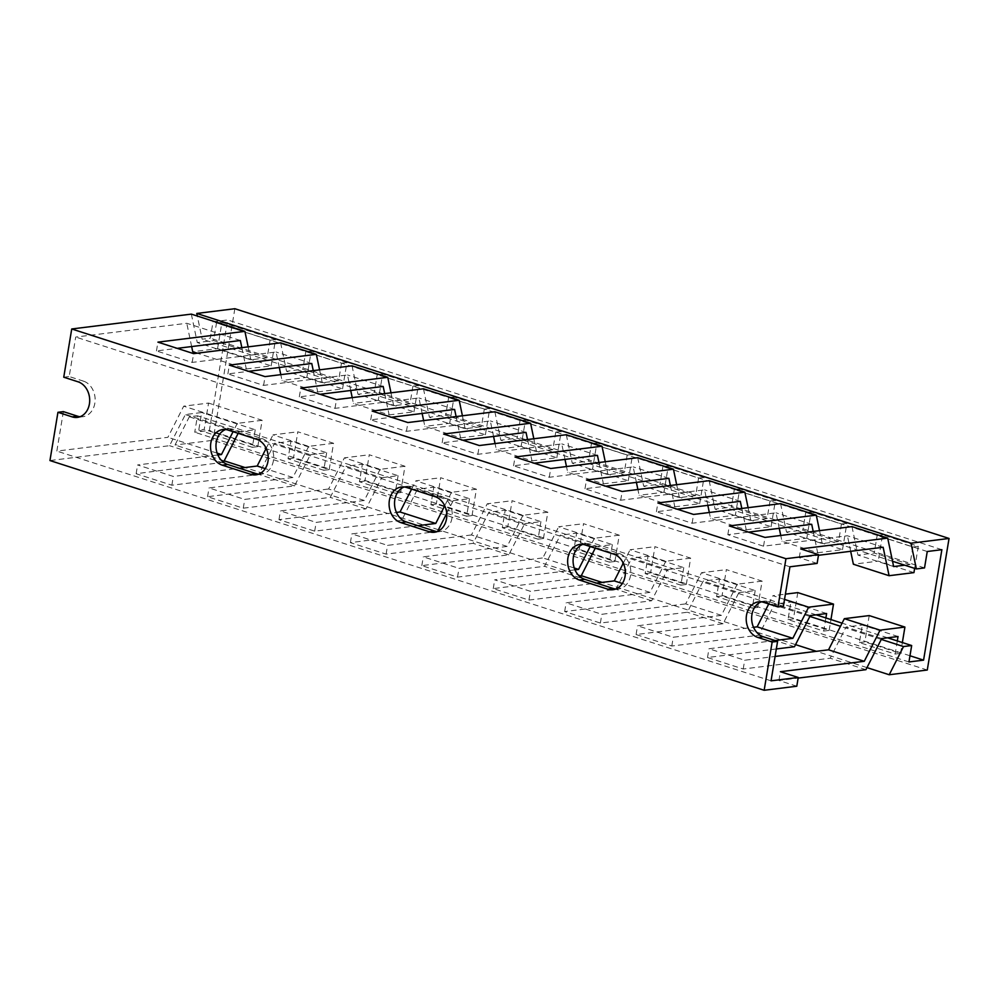 <?xml version="1.0" encoding="UTF-8"?>
<svg xmlns="http://www.w3.org/2000/svg" width="999" height="999" viewBox="0 0 999 999"><rect width="100%" height="100%" fill="white"/><g stroke="black" fill="none" stroke-linecap="round" stroke-linejoin="round"><path stroke-width="0.75" stroke-dasharray="5 3.75" d="M224.188 460.839L175 445.017L189.31 416.82L197.465 415.809L194.743 432.23L209.365 430.407L227.647 319.955L213.024 321.778L210.314 338.186L202.16 339.198L197.315 316.046M866.97 667.607L816.37 651.323M795.554 644.63L602.11 582.405M581.293 575.711L439.822 530.207M438.449 529.757L245.005 467.544M881.28 639.41L840.496 626.286M809.864 616.433L189.31 416.82M927.272 670.029L213.049 440.297L175 445.017M234.84 308.716L213.049 440.297M892.532 561.263L202.16 339.198M924.525 567.919L210.314 338.186M927.247 551.51L213.024 321.778M941.87 549.687L227.647 319.955M909.977 655.769L209.365 430.407M908.953 661.962L194.743 432.23M887.611 637.812L842.082 623.164M816.195 614.835L197.465 415.809M63.374 411.625L56.843 451.098L167.907 437.312L183.704 406.168L208.566 403.072L204.208 429.395L198.776 430.07L201.673 412.525L185.364 414.548L169.555 445.691L49.95 460.551M446.74 513.424L453.196 500.699L417.482 489.21L401.673 520.354L314.685 531.156L278.983 519.667L365.971 508.878L381.78 477.722L346.066 466.233L330.257 497.39L243.269 508.191L207.555 496.703L294.543 485.901L310.352 454.757L274.638 443.269L258.841 474.413L171.853 485.214L136.139 473.726L223.464 462.262M238.149 433.316L238.936 431.78L185.364 414.548M223.127 462.924L169.555 445.691M294.543 485.901L258.841 474.413M365.971 508.878L330.257 497.39M595.254 548.176L596.041 546.64L560.327 535.164L544.517 566.308L457.53 577.11L421.828 565.621L508.816 554.82L524.612 523.676L488.911 512.187L473.101 543.331L386.113 554.133L350.399 542.644L437.599 531.418M437.387 531.843L401.673 520.354M508.816 554.82L473.101 543.331M810.301 615.559L774.587 604.083L758.79 635.227L671.803 646.028L636.088 634.54L723.076 623.738L738.885 592.594L703.171 581.106L687.362 612.25L600.374 623.051L564.66 611.563L651.648 600.761L667.457 569.617L631.755 558.129L615.946 589.285L528.958 600.074L493.244 588.598L580.232 577.797L580.569 577.122M580.232 577.797L544.517 566.308M651.648 600.761L615.946 589.285M723.076 623.738L687.362 612.25M794.492 646.715L758.79 635.227M238.936 431.78L255.245 429.757L201.673 412.525M310.352 454.757L326.661 452.722L290.959 441.246L274.638 443.269M381.78 477.722L398.089 475.699L362.375 464.21L346.066 466.233M453.196 500.699L469.505 498.676L433.791 487.187L417.482 489.21M524.612 523.676L540.934 521.653L505.219 510.164L488.911 512.187M596.041 546.64L612.35 544.617L576.635 533.129L560.327 535.164M667.457 569.617L683.766 567.594L648.064 556.106L631.755 558.129M738.885 592.594L755.194 590.571L719.48 579.083L703.171 581.106M826.61 613.536L790.908 602.047L774.587 604.083M255.245 429.757L252.335 447.302L198.776 430.07M326.661 452.722L323.763 470.267L288.049 458.778L290.959 441.246M398.089 475.699L395.179 493.244L359.465 481.755L362.375 464.21M469.505 498.676L466.608 516.221L430.894 504.732L433.791 487.187M540.934 521.653L538.024 539.185L502.31 527.709L505.219 510.164M612.35 544.617L609.44 562.162L573.738 550.674L576.635 533.129M683.766 567.594L680.868 585.139L645.154 573.651L648.064 556.106M755.194 590.571L752.284 608.104L716.583 596.628L719.48 579.083M825.886 617.944L823.713 631.081L787.999 619.592L790.908 602.047M252.335 447.302L257.779 446.628L204.208 429.395M323.763 470.267L329.195 469.592L293.481 458.104L288.049 458.778M395.179 493.244L400.611 492.569L364.91 481.081L359.465 481.755M466.608 516.221L472.04 515.546L436.326 504.058L430.894 504.732M538.024 539.185L543.456 538.511L507.754 527.022L502.31 527.709M609.44 562.162L614.885 561.488L579.17 549.999L573.738 550.674M680.868 585.139L686.301 584.465L650.599 572.976L645.154 573.651M752.284 608.104L757.729 607.429L722.015 595.953L716.583 596.628M823.713 631.081L829.145 630.406L793.431 618.918L787.999 619.592M257.779 446.628L262.125 420.304L208.566 403.072M329.195 469.592L333.554 443.281L297.839 431.793L293.481 458.104M400.611 492.569L404.97 466.258L369.268 454.77L364.91 481.081M472.04 515.546L476.398 489.223L440.684 477.734L436.326 504.058M543.456 538.511L547.814 512.2L512.112 500.711L507.754 527.022M614.885 561.488L619.243 535.177L583.528 523.688L579.17 549.999M686.301 584.465L690.659 558.141L654.944 546.665L650.599 572.976M757.729 607.429L762.087 581.118L726.373 569.63L722.015 595.953M797.789 592.607L793.431 618.918M829.145 630.406L830.943 619.58M262.125 420.304L237.275 423.389L183.704 406.168M333.554 443.281L308.703 446.366L272.989 434.877L297.839 431.793M404.97 466.258L380.119 469.343L344.405 457.854L369.268 454.77M476.398 489.223L451.536 492.307L415.834 480.831L440.684 477.734M547.814 512.2L522.964 515.284L487.25 503.796L512.112 500.711M619.243 535.177L594.38 538.261L558.678 526.773L583.528 523.688M690.659 558.141L665.809 561.238L630.094 549.75L654.944 546.665M762.087 581.118L737.225 584.203L701.51 572.714L726.373 569.63M784.527 599.425L772.939 595.691L785.401 594.143M237.275 423.389L233.067 431.68M217.158 453.159L167.907 437.312M266.171 448.314L272.989 434.877M308.703 446.366L292.894 477.51L265.235 468.618M380.119 469.343L364.31 500.487L328.596 488.998L344.405 457.854M411.625 489.11L415.834 480.831M451.536 492.307L444.717 505.744M522.964 515.284L507.155 546.428L471.441 534.952L487.25 503.796M574.263 568.019L542.869 557.917L558.678 526.773M594.38 538.261L590.172 546.54M623.276 563.186L630.094 549.75M665.809 561.238L649.999 592.382L622.34 583.491M737.225 584.203L721.415 615.359L685.714 603.871L701.51 572.714M768.731 603.983L772.939 595.691M241.833 347.652L246.291 368.956L197.265 353.184M240.347 340.509L186.776 323.276L75.712 337.063L69.181 376.536L83.466 381.131L78.034 381.805M191.646 346.553L186.776 323.276M313.261 370.629L317.707 391.933L281.993 380.444L280.794 374.65M279.295 367.507L276.061 351.998L192.183 362.412L156.468 350.924L177.185 348.351M311.763 363.486L276.061 351.998M384.677 393.594L389.135 414.897L353.421 403.421L352.21 397.627M350.724 390.484L347.477 374.962L263.599 385.377L227.884 373.901L248.614 371.328M383.191 386.451L347.477 374.962M456.106 416.571L460.551 437.874L424.837 426.386L423.638 420.604M422.14 413.461L418.906 397.939L335.015 408.354L299.313 396.865L320.03 394.293M454.607 409.428L418.906 397.939M527.522 439.548L531.967 460.851L496.266 449.363L495.054 443.581M493.568 436.438L490.322 420.916L406.443 431.331L370.729 419.842L391.458 417.27M526.036 432.405L490.322 420.916M598.95 462.512L603.396 483.828L567.682 472.34L566.47 466.545M564.984 459.403L561.738 443.893L477.859 454.308L442.157 442.819L462.874 440.247M597.452 455.369L561.738 443.893M670.366 485.489L674.812 506.793L639.11 495.304L637.899 489.522M636.4 482.38L633.166 466.858L549.288 477.272L513.573 465.784L534.303 463.211M668.88 478.346L633.166 466.858M741.795 508.466L746.241 529.77L710.526 518.281L709.315 512.499M707.829 505.357L704.582 489.835L620.704 500.249L584.989 488.761L605.719 486.188M740.296 501.323L704.582 489.835M813.211 531.443L817.657 552.747L781.942 541.258L780.743 535.464M779.245 528.321L776.011 512.812L692.132 523.226L656.418 511.738L677.135 509.165M811.712 524.3L776.011 512.812M246.291 368.956L271.141 365.871L217.582 348.639L192.72 351.723M317.707 391.933L342.57 388.848L306.855 377.36L281.993 380.444M389.135 414.897L413.986 411.813L378.271 400.337L353.421 403.421M460.551 437.874L485.402 434.79L449.7 423.301L424.837 426.386M531.967 460.851L556.83 457.767L521.116 446.278L496.266 449.363M603.396 483.828L628.246 480.731L592.544 469.255L567.682 472.34M674.812 506.793L699.675 503.708L663.96 492.22L639.11 495.304M746.241 529.77L771.091 526.685L735.376 515.197L710.526 518.281M817.657 552.747L842.519 549.662L806.805 538.174L781.942 541.258M271.141 365.871L275.499 339.56L221.928 322.327L217.582 348.639M342.57 388.848L346.915 362.525L311.213 351.036L306.855 377.36M413.986 411.813L418.344 385.502L382.629 374.013L378.271 400.337M485.402 434.79L489.76 408.479L454.058 396.99L449.7 423.301M556.83 457.767L561.188 431.443L525.474 419.967L521.116 446.278M628.246 480.731L632.604 454.42L596.89 442.932L592.544 469.255M699.675 503.708L704.033 477.397L668.319 465.909L663.96 492.22M771.091 526.685L775.449 500.374L739.735 488.886L735.376 515.197M842.519 549.662L846.865 523.339L811.163 511.85L806.805 538.174M275.499 339.56L270.067 340.234L216.496 323.002L221.928 322.327M346.915 362.525L341.483 363.199L305.769 351.723L311.213 351.036M418.344 385.502L412.912 386.176L377.197 374.687L382.629 374.013M489.76 408.479L484.328 409.153L448.613 397.664L454.058 396.99M561.188 431.443L555.744 432.117L520.042 420.641L525.474 419.967M632.604 454.42L627.172 455.094L591.458 443.606L596.89 442.932M704.033 477.397L698.588 478.071L662.886 466.583L668.319 465.909M775.449 500.374L770.017 501.048L734.302 489.56L739.735 488.886M846.865 523.339L841.433 524.013L805.718 512.524L811.163 511.85M270.067 340.234L267.158 357.779L213.586 340.547L216.496 323.002M341.483 363.199L338.586 380.744L302.872 369.255L305.769 351.723M412.912 386.176L410.002 403.721L374.288 392.232L377.197 374.687M484.328 409.153L481.418 426.698L445.716 415.209L448.613 397.664M555.744 432.117L552.847 449.662L517.132 438.186L520.042 420.641M627.172 455.094L624.263 472.639L588.561 461.151L591.458 443.606M698.588 478.071L695.691 495.616L659.977 484.128L662.886 466.583M770.017 501.048L767.107 518.581L731.393 507.105L734.302 489.56M841.433 524.013L838.536 541.558L802.821 530.069L805.718 512.524M267.158 357.779L250.849 359.802L197.278 342.57L213.586 340.547M338.586 380.744L322.265 382.767L286.563 371.291L302.872 369.255M410.002 403.721L393.693 405.744L357.979 394.255L374.288 392.232M481.418 426.698L465.109 428.721L429.408 417.232L445.716 415.209M552.847 449.662L536.538 451.698L500.824 440.209L517.132 438.186M624.263 472.639L607.954 474.662L572.24 463.174L588.561 461.151M695.691 495.616L679.382 497.639L643.668 486.151L659.977 484.128M767.107 518.581L750.798 520.616L715.084 509.128L731.393 507.105M838.536 541.558L822.214 543.581L786.513 532.092L802.821 530.069M250.849 359.802L248.152 346.865M191.346 314.123L197.278 342.57M280.619 342.832L286.563 371.291M322.265 382.767L319.568 369.842M352.035 365.809L357.979 394.255M393.693 405.744L390.996 392.819M423.464 388.786L429.408 417.232M465.109 428.721L462.412 415.784M494.88 411.763L500.824 440.209M536.538 451.698L533.828 438.761M566.308 434.727L572.24 463.174M607.954 474.662L605.257 461.738M637.724 457.704L643.668 486.151M679.382 497.639L676.673 484.702M709.153 480.681L715.084 509.128M750.798 520.616L748.101 507.679M780.569 503.646L786.513 532.092M822.214 543.581L819.517 530.656M865.921 669.692L830.206 658.204L743.219 669.005L707.504 657.517L776.323 648.963M796.79 686.226L778.933 680.481L798.126 678.096M881.73 638.536L846.016 627.047L830.206 658.204M898.039 636.513L862.324 625.024L846.016 627.047M897.302 640.921L895.129 654.058L859.415 642.569L862.324 625.024M895.129 654.058L900.574 653.383L864.859 641.895L859.415 642.569M869.217 615.584L864.859 641.895M900.574 653.383L902.359 642.544M217.869 454.982L137.587 464.96L173.302 476.448L239.373 468.244M771.053 680.831L56.843 451.098M775.037 640.534L708.965 648.738L744.667 660.227L775.087 656.455M721.415 615.359L637.537 625.774L673.251 637.25L753.533 627.285M649.999 592.382L566.121 602.797L601.823 614.285L685.714 603.871M574.974 569.855L494.692 579.82L530.407 591.308L596.478 583.104M507.155 546.428L423.276 556.843L458.991 568.331L542.869 557.917M417.932 525.674L351.848 533.878L387.562 545.367L471.441 534.952M364.31 500.487L280.432 510.901L316.146 522.39L396.428 512.425M292.894 477.51L209.016 487.924L244.718 499.413L328.596 488.998M80.045 416.733A18.182 14.51 -97.1 0 0 82.805 416.72A18.182 14.51 -97.1 0 0 95.13 400.099A18.182 14.51 -97.1 0 0 83.466 381.131M789.934 566.795L75.712 337.063M783.391 606.268L769.118 601.673A18.182 14.51 -97.1 0 0 763.973 601.173A18.182 14.51 -97.1 0 0 761.288 601.835M258.604 474.175A18.182 14.51 -97.1 0 0 261.351 474.163A18.182 14.51 -97.1 0 0 273.689 457.542A18.182 14.51 -97.1 0 0 262.025 438.573L233.454 429.383A18.182 14.51 -97.1 0 0 228.309 428.871A18.182 14.51 -97.1 0 0 225.624 429.533M437.15 531.605A18.182 14.51 -97.1 0 0 439.91 531.593A18.182 14.51 -97.1 0 0 452.247 514.972A18.182 14.51 -97.1 0 0 440.571 496.003L412 486.813A18.182 14.51 -97.1 0 0 406.855 486.313A18.182 14.51 -97.1 0 0 404.183 486.975M615.709 589.035A18.182 14.51 -97.1 0 0 618.468 589.023A18.182 14.51 -97.1 0 0 630.794 572.402A18.182 14.51 -97.1 0 0 619.13 553.434L590.559 544.243A18.182 14.51 -97.1 0 0 585.414 543.743A18.182 14.51 -97.1 0 0 582.742 544.405M883.141 547.265L847.427 535.776L763.548 546.191L727.834 534.702L748.563 532.13M817.12 563.424L799.262 557.679L818.456 555.294M850.673 551.298L847.427 535.776M913.935 572.627L878.221 561.138L853.371 564.235M914.634 568.369L918.293 546.316L882.579 534.827L878.221 561.138M918.293 546.316L912.861 546.99L877.147 535.501L882.579 534.827M912.861 546.99L909.952 564.535L874.237 553.046L877.147 535.501M893.643 566.558L857.929 555.069L874.237 553.046M909.952 564.535L904.719 565.184M851.985 526.623L857.929 555.069M63.749 377.21L69.181 376.536M799.262 557.679L800.711 548.913M778.933 680.481L780.381 671.715M727.834 534.702L729.295 525.936M763.548 546.191L764.997 537.425M656.418 511.738L657.866 502.959M692.132 523.226L693.581 514.448M584.989 488.761L586.45 479.995M620.704 500.249L622.152 491.471M513.573 465.784L515.022 457.018M549.288 477.272L550.736 468.506M442.157 442.819L443.606 434.041M477.859 454.308L479.32 445.529M370.729 419.842L372.177 411.076M406.443 431.331L407.892 422.552M299.313 396.865L300.761 388.099M335.015 408.354L336.476 399.588M227.884 373.901L229.345 365.122M263.599 385.377L265.047 376.611M156.468 350.924L157.917 342.145M192.183 362.412L193.631 353.634M707.504 657.517L708.965 648.738M743.219 669.005L744.667 660.227M636.088 634.54L637.537 625.774M671.803 646.028L673.251 637.25M564.66 611.563L566.121 602.797M600.374 623.051L601.823 614.285M493.244 588.598L494.692 579.82M528.958 600.074L530.407 591.308M421.828 565.621L423.276 556.843M457.53 577.11L458.991 568.331M350.399 542.644L351.848 533.878M386.113 554.133L387.562 545.367M278.983 519.667L280.432 510.901M314.685 531.156L316.146 522.39M207.555 496.703L209.016 487.924M243.269 508.191L244.718 499.413M136.139 473.726L137.587 464.96M171.853 485.214L173.302 476.448M769.118 601.673L763.673 602.347M619.13 553.434L613.686 554.108M590.559 544.243L585.127 544.917M440.571 496.003L435.139 496.678M412 486.813L406.568 487.487M262.025 438.573L256.581 439.248M233.454 429.383L228.009 430.057M82.805 416.72L77.36 417.395M763.973 601.173L758.528 601.848M618.468 589.023L613.024 589.697M585.414 543.743L579.982 544.418M439.91 531.593L434.478 532.267M406.855 486.313L401.423 486.988M261.351 474.163L255.919 474.837M228.309 428.871L222.864 429.545"/><path stroke-width="1.5" d="M889.21 674.75L903.521 646.553L911.675 645.541L908.953 661.962L923.576 660.139L941.87 549.687L927.247 551.51L924.525 567.919L916.37 568.931L910.988 543.181L949.05 538.449L927.272 670.029L889.21 674.75L866.97 667.607M816.37 651.323L795.554 644.63M602.11 582.405L581.293 575.711M439.822 530.207L438.449 529.757M245.005 467.544L224.188 460.839M903.521 646.553L881.28 639.41M840.496 626.286L809.864 616.433M949.05 538.449L234.84 308.716L196.778 313.449L910.988 543.181M197.315 316.046L196.778 313.449M916.37 568.931L892.532 561.263M923.576 660.139L909.977 655.769M911.675 645.541L887.611 637.812M842.082 623.164L816.195 614.835M777.584 641.358L771.053 680.831L798.238 677.459L796.79 686.226L764.16 690.284L772.152 642.032L777.584 641.358L763.298 636.763L757.866 637.437L772.152 642.032M80.045 416.733A18.182 14.51 -97.1 0 1 77.66 416.221L63.374 411.625L57.942 412.3L72.215 416.895A18.182 14.51 -97.1 0 0 77.36 417.395A18.182 14.51 -97.1 0 0 89.698 400.774A18.182 14.51 -97.1 0 0 78.034 381.805L63.749 377.21L71.728 328.971L191.346 314.123L244.905 331.356L157.917 342.145L193.631 353.634L280.619 342.832L316.333 354.32L229.345 365.122L265.047 376.611L352.035 365.809L387.749 377.297L300.761 388.099L336.476 399.588L423.464 388.786L459.178 400.274L372.177 411.076L407.892 422.552L494.88 411.763L530.594 423.239L443.606 434.041L479.32 445.529L566.308 434.727L602.01 446.216L515.022 457.018L550.736 468.506L637.724 457.704L673.438 469.193L586.45 479.995L622.152 491.471L709.153 480.681L744.854 492.157L657.866 502.959L693.581 514.448L780.569 503.646L816.283 515.134L729.295 525.936L764.997 537.425L851.985 526.623L887.699 538.111L800.711 548.913L818.568 554.657L785.951 558.703L71.728 328.971M764.16 690.284L49.95 460.551L57.942 412.3M223.464 462.262L238.149 433.316M437.599 531.418L446.74 513.424M580.569 577.122L595.254 548.176M776.323 648.963L794.492 646.715L810.301 615.559L826.61 613.536L825.886 617.944M830.943 619.58L833.503 604.095L797.789 592.607L785.401 594.143M833.503 604.095L808.653 607.18L784.527 599.425M233.067 431.68L221.466 454.545L217.158 453.159M265.235 468.618L257.18 466.034L266.171 448.314M444.717 505.744L435.739 523.464L400.025 511.975L411.625 489.11M590.172 546.54L578.571 569.405L574.263 568.019M622.34 583.491L614.285 580.894L623.276 563.186M808.653 607.18L792.844 638.324L757.13 626.835L768.731 603.983M177.185 348.351L240.347 340.509L241.833 347.652M197.265 353.184L192.72 351.723L191.646 346.553M280.794 374.65L279.295 367.507M248.614 371.328L311.763 363.486L313.261 370.629M352.21 397.627L350.724 390.484M320.03 394.293L383.191 386.451L384.677 393.594M423.638 420.604L422.14 413.461M391.458 417.27L454.607 409.428L456.106 416.571M495.054 443.581L493.568 436.438M462.874 440.247L526.036 432.405L527.522 439.548M566.47 466.545L564.984 459.403M534.303 463.211L597.452 455.369L598.95 462.512M637.899 489.522L636.4 482.38M605.719 486.188L668.88 478.346L670.366 485.489M709.315 512.499L707.829 505.357M677.135 509.165L740.296 501.323L741.795 508.466M780.743 535.464L779.245 528.321M748.563 532.13L811.712 524.3L813.211 531.443M248.152 346.865L244.905 331.356M319.568 369.842L316.333 354.32M390.996 392.819L387.749 377.297M462.412 415.784L459.178 400.274M533.828 438.761L530.594 423.239M605.257 461.738L602.01 446.216M676.673 484.702L673.438 469.193M748.101 507.679L744.854 492.157M819.517 530.656L816.283 515.134M798.126 678.096L865.921 669.692L881.73 638.536L898.039 636.513L897.302 640.921M902.359 642.544L904.919 627.072L869.217 615.584L844.355 618.668L880.069 630.157L864.26 661.301L828.546 649.812L844.355 618.668M904.919 627.072L880.069 630.157M221.466 454.545L217.869 454.982M864.26 661.301L780.381 671.715L798.238 677.459M775.087 656.455L828.546 649.812M792.844 638.324L775.037 640.534M753.533 627.285L757.13 626.835M596.478 583.104L614.285 580.894M578.571 569.405L574.974 569.855M435.739 523.464L417.932 525.674M396.428 512.425L400.025 511.975M239.373 468.244L257.18 466.034M818.568 554.657L817.12 563.424L789.934 566.795L783.391 606.268L777.959 606.942L763.673 602.347A18.182 14.51 -97.1 0 0 758.528 601.848A18.182 14.51 -97.1 0 0 746.203 618.468A18.182 14.51 -97.1 0 0 757.866 637.437M761.288 601.835A18.182 14.51 -97.1 0 0 751.673 619.517A18.182 14.51 -97.1 0 0 763.298 636.763M225.624 429.533A18.182 14.51 -97.1 0 0 216.009 447.215A18.182 14.51 -97.1 0 0 227.647 464.46L256.206 473.651A18.182 14.51 -97.1 0 0 258.604 474.175M404.183 486.975A18.182 14.51 -97.1 0 0 394.568 504.645A18.182 14.51 -97.1 0 0 406.193 521.903L434.765 531.093A18.182 14.51 -97.1 0 0 437.15 531.605M582.742 544.405A18.182 14.51 -97.1 0 0 573.114 562.087A18.182 14.51 -97.1 0 0 584.752 579.333L613.324 588.523A18.182 14.51 -97.1 0 0 615.709 589.035M818.456 555.294L883.141 547.265L889.085 575.711L853.371 564.235L850.673 551.298M889.085 575.711L913.935 572.627L914.634 568.369M904.719 565.184L893.643 566.558L887.699 538.111M777.959 606.942L785.951 558.703M222.203 465.147L250.774 474.325A18.182 14.51 -97.1 0 0 255.919 474.837A18.182 14.51 -97.1 0 0 268.256 458.216A18.182 14.51 -97.1 0 0 256.581 439.248L228.009 430.057A18.182 14.51 -97.1 0 0 222.864 429.545A18.182 14.51 -97.1 0 0 210.539 446.166A18.182 14.51 -97.1 0 0 222.203 465.147L227.647 464.46M400.761 522.577L429.333 531.768A18.182 14.51 -97.1 0 0 434.478 532.267A18.182 14.51 -97.1 0 0 446.803 515.646A18.182 14.51 -97.1 0 0 435.139 496.678L406.568 487.487A18.182 14.51 -97.1 0 0 401.423 486.988A18.182 14.51 -97.1 0 0 389.086 503.608A18.182 14.51 -97.1 0 0 400.761 522.577L406.193 521.903M579.308 580.007L607.879 589.198A18.182 14.51 -97.1 0 0 613.024 589.697A18.182 14.51 -97.1 0 0 625.362 573.076A18.182 14.51 -97.1 0 0 613.686 554.108L585.127 544.917A18.182 14.51 -97.1 0 0 579.982 544.418A18.182 14.51 -97.1 0 0 567.644 561.038A18.182 14.51 -97.1 0 0 579.308 580.007L584.752 579.333M77.66 416.221L72.215 416.895M613.324 588.523L607.879 589.198M434.765 531.093L429.333 531.768M256.206 473.651L250.774 474.325"/></g></svg>
